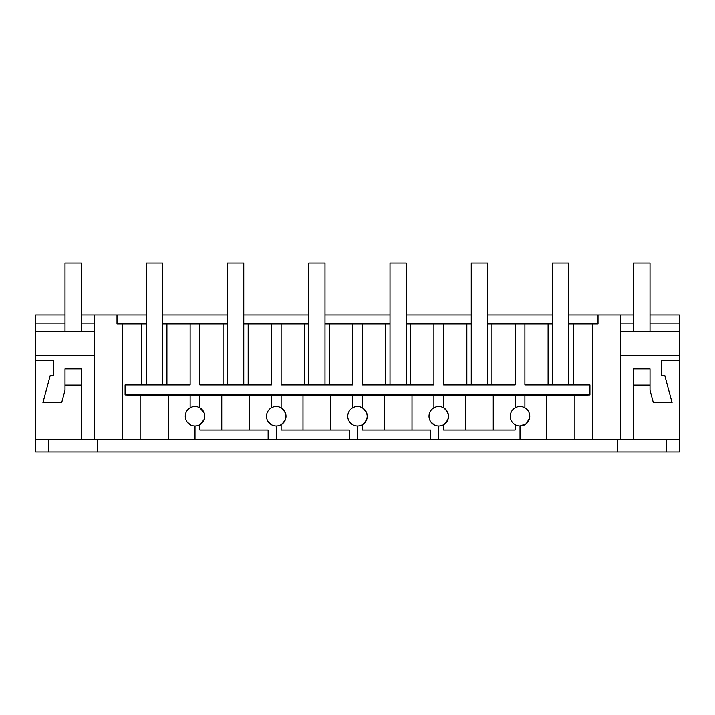 <?xml version="1.0" encoding="UTF-8"?>
<svg xmlns="http://www.w3.org/2000/svg" width="715" height="715" viewBox="0 0 715 715"><rect width="100%" height="100%" fill="white"/><g stroke="black" fill="none" stroke-linecap="round" stroke-linejoin="round"><path stroke-width="1.07" d="M352.629 407.8L352.629 395.011L362.371 395.011L362.371 407.8C368.779 413.431 368.779 419.062 362.371 424.683L362.371 430.055L430.627 430.055L430.627 439.805L679.25 439.805L679.25 451.996L35.75 451.996L35.75 360.673L53.625 360.673L35.75 360.673L35.75 355.641L94.246 355.641M65.002 315.002L35.75 315.002L35.75 355.641M568.747 315.002L633.749 315.002M649.998 315.002L679.25 315.002L679.25 360.673L661.375 360.673L679.25 360.673L679.25 439.805M81.251 315.002L146.253 315.002M162.502 315.002L227.504 315.002M243.752 315.002L308.746 315.002M325.003 315.002L389.997 315.002M406.254 315.002L471.248 315.002M487.496 315.002L552.498 315.002M48.754 451.996L48.754 439.805M430.627 439.805L357.5 439.805L357.5 425.997A9.751 9.751 0 0 0 367.251 416.246A9.751 9.751 0 0 0 349.376 410.857A9.751 9.751 0 0 0 349.376 421.636L352.969 424.88M271.378 407.8L271.378 395.011L281.129 395.011L281.129 407.8C287.528 413.431 287.528 419.062 281.129 424.683L281.129 430.055L349.376 430.055L349.376 439.805L357.5 439.805M349.376 439.805L276.249 439.805L276.249 425.997A9.751 9.751 0 0 0 286 416.246A9.751 9.751 0 0 0 268.125 410.857A9.751 9.751 0 0 0 268.125 421.636L271.718 424.88M204.249 419.321L199.878 424.683L199.878 430.055L268.125 430.055L268.125 439.805L276.249 439.805M268.125 439.805L194.998 439.805L194.998 425.997A9.751 9.751 0 0 0 204.749 416.246A9.751 9.751 0 0 0 186.874 410.857A9.751 9.751 0 0 0 194.998 425.997M35.75 439.805L194.998 439.805M65.002 385.045L81.251 385.045L81.251 439.805L81.251 368.797L65.002 368.797L65.002 390.247L61.66 402.706L42.918 402.706L50.265 375.295L53.625 375.295L53.625 360.673M35.75 331.304L94.246 331.304M35.75 323.135L65.002 323.135M81.251 323.135L94.246 323.135M117.001 315.002L117.001 323.94L122.497 323.94L122.497 439.805M94.246 315.002L94.246 439.805M97.499 451.996L97.499 439.805M617.501 451.996L617.501 439.805M146.253 323.94L141.266 323.94L141.266 384.885M141.266 323.94L122.497 323.94M140.149 439.805L140.149 395.422L125.08 394.921L125.08 384.885L190.127 384.885L190.127 323.94L162.502 323.94M168.248 439.805L168.248 395.422L140.149 395.422M190.127 395.181L168.248 395.422M186.99 421.805L190.467 424.871M491.92 384.885L491.92 323.94L515.122 323.94L515.122 384.885L443.622 384.885L443.622 323.94L433.871 323.94L433.871 384.885L362.371 384.885L362.371 323.94L352.629 323.94L352.629 384.885L281.129 384.885L281.129 323.94L271.378 323.94L271.378 384.885L199.878 384.885L199.878 323.94L190.127 323.94M552.498 323.94L515.122 323.94M592.503 439.805L592.503 323.94L568.747 323.94M592.503 323.94L597.999 323.94L597.999 315.002M199.878 323.94L227.504 323.94M271.378 323.94L243.752 323.94M281.129 323.94L308.746 323.94M352.629 323.94L325.003 323.94M362.371 323.94L389.997 323.94M433.871 323.94L406.254 323.94M443.622 323.94L471.248 323.94M491.92 323.94L487.496 323.94M524.873 323.94L524.873 384.885L589.92 384.885L589.92 394.921L125.08 394.921M190.127 407.8L190.127 395.011L199.878 395.011L199.878 407.8L204.231 413.118M199.878 395.181L271.378 395.181M281.129 395.181L352.629 395.181M362.371 395.181L433.871 395.181M433.871 407.8L433.871 395.011L443.622 395.011L443.622 407.8C450.03 413.431 450.03 419.062 443.622 424.683L443.622 430.055L515.122 430.055L515.122 424.683M443.622 395.181L515.122 395.181M524.873 407.8L524.873 395.011L515.122 395.011L515.122 407.8M524.873 395.181L546.752 395.422L546.752 439.805M574.851 439.805L574.851 395.422L546.752 395.422M574.851 395.422L589.92 394.921M166.917 323.94L166.917 384.885M666.246 451.996L666.246 439.805M520.002 439.805L520.002 425.997L526.204 423.763L529.574 418.105M438.751 439.805L438.751 425.997A9.751 9.751 0 0 0 448.502 416.246A9.751 9.751 0 0 0 430.627 410.857A9.751 9.751 0 0 0 430.627 421.636L434.219 424.88M573.734 323.94L573.734 384.885M620.754 315.002L620.754 439.805M620.754 355.641L679.25 355.641M649.998 385.045L649.998 368.797L633.749 368.797L633.749 439.805L633.749 385.045L649.998 385.045L649.998 390.247L653.34 402.706L672.082 402.706L664.736 375.295L661.375 375.295L661.375 360.673M620.754 331.304L679.25 331.304M620.754 323.135L633.749 323.135M649.998 323.135L679.25 323.135M511.877 421.636A9.751 9.751 0 0 0 529.752 416.246A9.751 9.751 0 0 0 511.877 410.857A9.751 9.751 0 0 0 511.877 421.636M493.252 430.055L493.252 395.422M548.083 384.885L548.083 323.94M249.499 430.055L249.499 395.422M221.748 430.055L221.748 395.422M223.08 384.885L223.08 323.94M248.168 323.94L248.168 384.885M268.125 421.636A9.751 9.751 0 0 0 276.249 425.997M330.75 430.055L330.75 395.422M302.999 430.055L302.999 395.422M304.331 384.885L304.331 323.94M329.418 323.94L329.418 384.885M349.376 421.636A9.751 9.751 0 0 0 357.5 425.997M412.001 430.055L412.001 395.422M384.25 430.055L384.25 395.422M385.582 384.885L385.582 323.94M410.669 323.94L410.669 384.885M430.627 421.636A9.751 9.751 0 0 0 438.751 425.997M465.501 430.055L465.501 395.422M466.832 384.885L466.832 323.94M65.002 331.304L65.002 263.004L81.251 263.004L81.251 331.304M633.749 331.304L633.749 263.004L649.998 263.004L649.998 331.304M146.253 384.885L146.253 263.004L162.502 263.004L162.502 384.885M227.504 384.885L227.504 263.004L243.752 263.004L243.752 384.885M308.746 384.885L308.746 263.004L325.003 263.004L325.003 384.885M389.997 384.885L389.997 263.004L406.254 263.004L406.254 384.885M471.248 384.885L471.248 263.004L487.496 263.004L487.496 384.885M552.498 384.885L552.498 263.004L568.747 263.004L568.747 384.885"/></g></svg>
